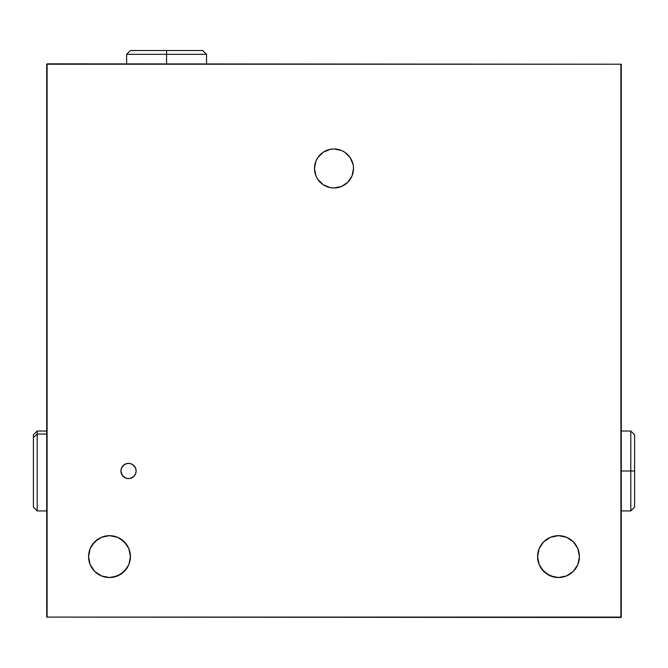 <?xml version="1.0" encoding="UTF-8"?>
<svg xmlns="http://www.w3.org/2000/svg" width="668" height="668" viewBox="0 0 668 668"><rect width="100%" height="100%" fill="white"/><g stroke="black" fill="none" stroke-linecap="round" stroke-linejoin="round"><path stroke-width="1" d="M579.423 556.594A20.925 20.925 0 0 1 558.498 577.528A20.925 20.925 0 0 1 537.573 556.594A20.925 20.925 0 0 1 558.498 535.669A20.925 20.925 0 0 1 579.423 556.594L577.837 548.587L573.294 541.798L566.506 537.264L558.498 535.669L550.49 537.264L543.702 541.798L539.168 548.587L537.573 556.594L539.168 564.602L543.702 571.39L550.49 575.933L558.498 577.528L566.506 575.933L573.294 571.39L577.837 564.602L579.423 556.594M130.427 556.594A20.925 20.925 0 0 1 109.502 577.528A20.925 20.925 0 0 1 88.577 556.594A20.925 20.925 0 0 1 109.502 535.669A20.925 20.925 0 0 1 130.427 556.594L128.832 548.587L124.298 541.798L117.51 537.264L109.502 535.669L101.494 537.264L94.706 541.798L90.163 548.587L88.577 556.594L90.163 564.602L94.706 571.39L101.494 575.933L109.502 577.528L117.51 575.933L124.298 571.39L128.832 564.602L130.427 556.594M314.87 172.286L314.503 168.478L315.981 175.943L317.784 179.316L323.162 184.694L330.192 187.608L334 187.984L341.465 186.497L347.786 182.272L352.019 175.943L353.497 168.478A19.497 19.497 0 0 1 334 187.984A19.497 19.497 0 0 1 314.503 168.478A19.497 19.497 0 0 1 334 148.981A19.497 19.497 0 0 1 353.497 168.478L353.28 165.555M130.009 478.447L133.909 476.368L135.554 473.896L136.138 470.982A7.607 7.607 0 0 1 128.523 478.589A7.607 7.607 0 0 1 120.916 470.982L121.501 473.913L123.146 476.368L125.601 478.012L128.523 478.589L131.454 478.004L133.909 476.359L135.554 473.913L136.138 470.982L135.554 468.051L133.909 465.596L131.437 463.951L128.523 463.375L125.601 463.959L123.146 465.604L121.501 468.059L120.916 470.982A7.607 7.607 0 0 1 128.523 463.375A7.607 7.607 0 0 1 136.138 470.982L135.554 468.068L132.757 464.652M125.601 478.012L127.029 478.447M127.045 463.517L124.298 464.652L121.492 468.068L120.916 470.982L122.211 475.224M132.765 464.661L131.454 463.959M327.429 150.116L330.192 149.356L323.162 152.262L317.784 157.648L315.981 161.013L314.503 168.478M339.202 149.682L341.465 150.467L334 148.981L330.192 149.356M340.571 150.116L337.808 149.356M328.798 149.682L326.535 150.467M46.718 617.098L620.898 617.474L47.102 617.098L620.898 617.474L621.282 64.22L621.282 617.098L47.102 617.098L47.102 64.22L46.718 617.098L46.718 64.22L620.898 64.22L620.898 617.098L621.282 64.22L47.102 63.844L621.282 64.22L47.102 63.844L46.718 617.098M315.981 175.943L316.248 176.552M541.097 568.226L546.875 573.996L554.415 577.119M558.498 577.528L562.581 577.119M573.294 571.39L575.899 568.226M577.837 564.602L579.022 560.677M550.49 537.264L546.875 539.193M543.702 541.798L541.097 544.971M539.168 548.587L537.974 552.511M92.1 568.226L94.706 571.39M105.419 577.119L109.502 577.528M113.585 577.119L121.125 573.996L126.903 568.226M128.832 564.602L130.026 560.677M126.903 544.971L121.125 539.193L117.51 537.264M97.87 539.193L92.1 544.971M90.163 548.587L88.978 552.511M122.202 475.207L125.617 478.012M353.13 172.286L353.497 168.478M353.13 164.679L350.216 157.648L344.838 152.262L341.465 150.467M166.574 54.325L166.574 50.526L130.427 50.526L166.574 50.526L166.574 54.325L126.628 54.325L166.574 54.325L166.574 63.844L166.574 54.325L206.529 54.325L166.574 54.325M202.721 50.526L166.574 50.526L202.721 50.526L206.529 54.325L206.529 63.844M37.208 434.058L37.208 431.027L37.208 434.058L46.718 434.058L37.208 434.058L37.208 510.936L37.208 434.058L33.4 437.573L37.208 434.058M33.4 434.835L33.4 507.129L33.4 434.835L37.208 431.027L46.718 431.027M630.792 470.982L634.6 470.982L634.6 434.835L634.6 470.982L630.792 470.982L630.792 431.027L630.792 470.982L621.282 470.982L630.792 470.982L630.792 510.936L630.792 470.982M634.6 507.129L634.6 470.982L634.6 507.129L630.792 510.936L621.282 510.936M126.628 63.844L126.628 54.325L130.427 50.526M46.718 510.936L37.208 510.936L33.4 507.129M621.282 431.027L630.792 431.027L634.6 434.835"/></g></svg>
